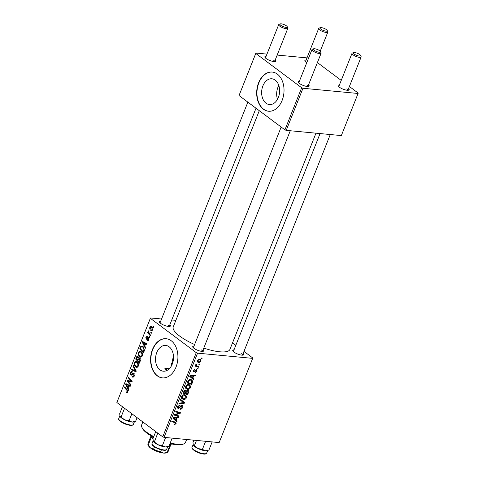 <?xml version="1.0" encoding="UTF-8"?>
<svg xmlns="http://www.w3.org/2000/svg" width="478" height="478" viewBox="0 0 478 478"><rect width="100%" height="100%" fill="white"/><g stroke="black" fill="none" stroke-linecap="round" stroke-linejoin="round"><path stroke-width="0.72" d="M277.497 99.322A12.942 8.957 95.4 0 1 278.805 85.443M275.226 80.131A12.942 8.957 -84.6 0 0 271.857 78.786A12.942 8.957 -84.6 0 0 262.135 88.287A12.942 8.957 -84.6 0 0 266.043 103.218A12.942 8.957 -84.6 0 0 269.419 104.557A12.942 8.957 -84.6 0 0 279.134 95.056A12.942 8.957 -84.6 0 0 275.226 80.131M277.336 74.102A19.67 13.617 -84.6 0 0 272.203 72.058A19.67 13.617 -84.6 0 0 257.433 86.5A19.67 13.617 -84.6 0 0 263.372 109.187A19.67 13.617 -84.6 0 0 268.499 111.231A19.67 13.617 -84.6 0 0 283.269 96.789A19.67 13.617 -84.6 0 0 277.336 74.102M272.346 72.076A19.67 13.617 -84.6 0 0 257.696 86.626A19.67 13.617 -84.6 0 0 263.653 109.217A19.67 13.617 -84.6 0 0 268.642 111.243M171.244 366.214L173.46 355.877M169.284 368.771L164.85 368.353L166.714 370.504M159.933 369.858A12.942 8.957 95.4 0 1 156.025 354.933A12.942 8.957 95.4 0 1 165.741 345.433A12.942 8.957 95.4 0 1 169.116 346.771A12.942 8.957 95.4 0 1 173.024 361.703A12.942 8.957 95.4 0 1 163.303 371.203A12.942 8.957 95.4 0 1 159.933 369.858M171.226 340.748A19.67 13.617 -84.6 0 0 166.093 338.705A19.67 13.617 -84.6 0 0 151.323 353.146A19.67 13.617 -84.6 0 0 157.262 375.833A19.67 13.617 -84.6 0 0 162.389 377.877A19.67 13.617 -84.6 0 0 177.159 363.435A19.67 13.617 -84.6 0 0 171.226 340.748M166.236 338.717A19.67 13.617 -84.6 0 0 151.586 353.272A19.67 13.617 -84.6 0 0 157.543 375.857A19.67 13.617 -84.6 0 0 162.532 377.889M243.147 353.469A5.903 1.655 -158.3 0 1 243.302 355.04A5.903 1.655 -158.3 0 1 233.999 352.101A5.903 1.655 -158.3 0 1 232.816 350.87A5.903 1.655 -158.3 0 1 234.011 349.836M203.144 349.687A5.903 1.655 -158.3 0 1 203.299 351.258A5.903 1.655 -158.3 0 1 193.996 348.319A5.903 1.655 -158.3 0 1 192.813 347.088A5.903 1.655 -158.3 0 1 194.002 346.054M169.845 324.777A5.903 1.655 -158.3 0 1 170.001 326.349A5.903 1.655 -158.3 0 1 160.698 323.409A5.903 1.655 -158.3 0 1 159.515 322.178A5.903 1.655 -158.3 0 1 160.704 321.144M315.976 133.183L229.918 349.43A30.49 8.562 -158.3 0 1 203.783 348.086M194.618 344.519A30.49 8.562 -158.3 0 1 179.68 336.088A30.49 8.562 -158.3 0 1 173.257 326.886L259.291 110.687M308.555 84.797A5.903 1.655 -158.3 0 1 308.71 86.369A5.903 1.655 -158.3 0 1 299.407 83.429A5.903 1.655 -158.3 0 1 298.224 82.198A5.903 1.655 -158.3 0 1 299.419 81.164M348.558 88.579A5.903 1.655 -158.3 0 1 348.713 90.151A5.903 1.655 -158.3 0 1 339.41 87.211A5.903 1.655 -158.3 0 1 338.227 85.98A5.903 1.655 -158.3 0 1 339.422 84.947M306.751 62.743A5.903 1.655 -158.3 0 1 306.111 62.301A5.903 1.655 -158.3 0 1 304.928 61.07A5.903 1.655 -158.3 0 1 306.123 60.037M275.256 59.887A5.903 1.655 -158.3 0 1 275.412 61.459A5.903 1.655 -158.3 0 1 266.109 58.519A5.903 1.655 -158.3 0 1 264.926 57.288A5.903 1.655 -158.3 0 1 266.121 56.255M171.315 363.531A19.67 5.527 -158.3 0 1 172.588 363.226M196.261 352.65L197.557 353.158L164.05 437.358L162.753 436.85L196.261 352.65L150.373 318.324L116.865 402.524L150.492 317.948L161.558 318.993M171.763 319.961L175.856 320.35M197.557 353.158L252.683 358.369L252.802 357.998L243.977 351.39M235.815 345.289L232.541 342.84M188.762 384.509L189.981 384.939L190.573 387.455C189.802 388.853 188.81 389.486 187.597 389.361L185.739 388.315L185.721 386.421C186.516 384.987 187.525 384.348 188.762 384.509M192.795 378.182L193.847 379.066L193.572 379.753L189.76 376.437L190.071 375.654L195.353 375.284L195.096 375.923L193.668 376.001L192.795 378.182L190.441 376.425L193.847 379.066M176.143 423.711L174.123 424.769L174.315 424.123L175.581 423.616L174.984 422.689L171.775 421.626L172.032 420.975L175.922 422.361L176.143 423.711L175.653 423.341M173.126 421.148L175.474 422.911L173.221 421.369M181.903 405.458C182.781 405.661 183.014 406.348 182.59 407.519C182.022 408.804 181.21 409.383 180.158 409.264L180.349 408.618L181.144 408.523L182.028 407.423L181.694 406.097L178.324 408.427C177.511 408.266 177.302 407.65 177.696 406.587L179.949 404.938L179.746 405.583L178.264 406.659L178.545 407.788L181.903 405.458L182.411 405.637M181.138 405.577L181.969 406.192L181.048 405.613M177.541 407.842L178.324 408.427L177.822 408.254M177.529 407.125L178.545 407.788M183.331 402.506L180.355 400.068L180.63 399.381L184.508 402.53L184.185 403.348L178.862 403.814L179.119 403.175L183.444 402.59M184.705 394.714L185.924 395.145L186.51 397.666C185.739 399.058 184.747 399.692 183.534 399.572L181.676 398.521L181.658 396.626C182.453 395.192 183.468 394.553 184.705 394.714M201.495 358.01L202.14 358.225L201.889 358.859L201.232 358.661L201.495 358.01M164.05 437.358L219.175 442.574L252.683 358.369M187.782 390.293C188.667 390.454 188.941 391.088 188.619 392.205L187.639 394.661L183.104 393.155L184.149 390.741L185.607 390L186.48 390.962L187.782 390.293L188.326 390.49M185.607 390L186.157 390.191M176.077 420.204L177.123 421.088L176.848 421.775L173.036 418.459L173.347 417.676L178.629 417.306L178.372 417.945L176.944 418.023L176.077 420.204L173.723 418.441L177.123 421.088M176.382 415.083L179.136 416.027L178.88 416.673L174.351 415.155L174.619 414.48L179.519 413.123L175.659 411.869L175.916 411.223L180.451 412.729L180.182 413.398L175.289 414.773L176.382 415.083M193.357 371.484L193.949 371.926L193.459 370.492L195.126 369.141L193.895 370.564L194.122 371.281L196.595 369.614L197.038 371.215L195.209 372.625L195.335 371.974L196.595 371.143L196.38 370.253L193.578 371.794M195.89 369.817L196.56 370.319L195.843 369.853M193.363 370.773L194.122 371.281M196.595 369.614L196.93 369.733M192.7 381.641L191.702 384.455L187.167 382.95L188.153 380.643L190.65 379.472L191.923 379.932L192.7 381.641L191.971 381.097M199.571 359.056L200.581 359.408L200.999 361.254L198.962 362.641L197.88 362.264L197.474 360.4L199.571 359.056M199.147 363.907L199.792 364.122L199.541 364.762L198.884 364.559L199.147 363.907M197.504 366.124L198.812 366.584L198.555 367.229L195.257 366.136L195.514 365.491L196.195 365.718L195.801 364.606L196.1 364.188L196.566 364.493L196.673 365.724L197.504 366.124M197.432 368.215L198.077 368.43L197.826 369.064L197.169 368.867L197.432 368.215M149.829 336.954L149.572 337.593L149.04 337.02L149.297 336.363L149.829 336.954M151.544 332.646L151.287 333.286L150.755 332.712L151.012 332.061L151.544 332.646M142.313 356.014L140.657 357.197L139.69 356.791L138.202 354.586L138.309 352.298L139.935 351.091L140.986 351.551C142.301 352.519 142.743 354.007 142.313 356.014M145.599 347.59L145.324 348.283L142.336 342.35L142.647 341.567L147.099 343.807L146.848 344.447L145.641 343.813L144.774 345.994L145.599 347.59M140.371 360.729L139.391 363.19L135.686 359.068L136.714 356.696L137.987 356.552L138.656 358.147L139.791 358.004L140.371 360.729M137.455 356.325L137.987 356.552M139.343 357.813L139.791 358.004M136.26 371.053L135.931 371.872L131.444 369.727L131.701 369.088L135.549 370.922L132.932 365.981L133.207 365.294L136.26 371.053M126.658 392.157L127.417 391.87L126.981 390.454L124.358 387.539L124.615 386.887L127.327 389.905L127.883 392.271L126.479 392.85L126.12 392.51L126.323 391.835L127.847 392.36M126.981 393.071L126.479 392.85L127.429 392.94M130.888 384.551L130.631 385.196L126.933 381.068L127.196 380.392L131.39 381.253L128.235 377.781L128.492 377.136L132.197 381.253L131.934 381.928L127.74 381.085L130.888 384.551M162.753 436.85L116.865 402.524M128.875 389.612L128.6 390.305L125.612 384.372L125.923 383.589L130.38 385.83L130.124 386.469L128.917 385.836L128.05 388.017L128.875 389.612M132.089 372.237L130.757 372.846L130.924 374.34L133.314 373.007L133.888 373.246L134.33 376.078L133.004 377.303L132.179 376.939L132.382 376.264L133.051 376.55L133.864 375.678L133.673 373.916L133.243 373.808L131.88 374.949L130.691 374.997L130.285 372.464L131.635 371.34L132.281 371.633L132.071 372.302L131.635 372.087L132.119 372.135M132.514 376.365L134.049 376.646M134.42 373.987L133.243 373.808M131.157 375.194L131.653 375.087M130.924 374.34L132.412 374.477M138.25 366.226L136.6 367.403L135.632 366.996L134.145 364.792L134.246 362.509L135.877 361.296L136.923 361.756C138.238 362.724 138.68 364.212 138.25 366.226M147.302 339.822L148.413 339.464L148.288 338.287L146.143 339.057L145.82 337.086L147.308 336.309L147.11 336.99L146.184 337.39L146.328 338.37L147.833 337.534L148.509 337.623L148.778 339.774C148.365 340.73 147.822 340.987 147.152 340.539L147.302 339.822L148.622 340.109M148.933 338.346L147.971 338.221M146.501 339.207L146.86 339.129M146.866 336.13L147.308 336.309M147.11 336.99L146.794 336.865L147.134 336.894M148.473 337.593L147.833 337.534L148.509 337.623M147.672 340.766L147.152 340.539L148.168 340.635M144.177 351.163L143.448 352.979L139.743 348.862L140.717 346.592L141.858 346.006L142.892 346.454L144.47 350.105L144.177 351.163M152.739 329.814L151.586 330.716L150.94 330.441C149.871 329.718 149.506 328.571 149.835 326.994L150.958 326.121L151.681 326.438C152.703 327.155 153.056 328.278 152.739 329.814M150.564 335.108L150.307 335.753L147.612 332.76L147.869 332.114L148.425 332.736L148.443 330.848L149.494 333.889L150.564 335.108M153.892 326.749L153.635 327.388L153.103 326.815L153.36 326.157L153.892 326.749M301.672 87.761L302.968 88.263L286.214 130.369L284.918 129.861L301.672 87.761L255.784 53.428L239.03 95.534L255.903 53.058L266.975 54.104M277.174 55.072L306.978 57.886M286.214 130.369L341.346 135.579L358.213 93.108L349.388 86.5M341.232 80.4L317.398 62.576M302.968 88.263L358.1 93.479M284.918 129.861L239.03 95.534M255.903 53.058L255.784 53.428M320.529 51.594A3.932 1.105 21.7 0 0 319.74 50.77A3.932 1.105 21.7 0 0 313.538 48.81A3.932 1.105 21.7 0 0 314.088 50.232A3.932 1.105 21.7 0 0 318.479 52.138A3.932 1.105 21.7 0 0 320.529 51.594L321.085 52.741A4.917 1.38 -158.3 0 1 321.132 53.195L307.88 86.5A4.917 1.38 21.7 0 0 306.834 85.042M287.23 26.684A3.932 1.105 21.7 0 0 286.442 25.86A3.932 1.105 21.7 0 0 280.239 23.9A3.932 1.105 21.7 0 0 280.783 25.322A3.932 1.105 21.7 0 0 285.181 27.228A3.932 1.105 21.7 0 0 287.23 26.684L287.786 27.832A4.917 1.38 -158.3 0 1 287.834 28.286L274.581 61.59A4.917 1.38 21.7 0 0 273.536 60.132M360.531 55.376A3.932 1.105 21.7 0 0 359.743 54.552A3.932 1.105 21.7 0 0 353.541 52.592A3.932 1.105 21.7 0 0 354.09 54.014A3.932 1.105 21.7 0 0 358.482 55.92A3.932 1.105 21.7 0 0 360.531 55.376L361.087 56.523A4.917 1.38 -158.3 0 1 361.135 56.978L347.882 90.282A4.917 1.38 21.7 0 0 346.837 88.824M150.492 317.948L150.373 318.324M330.274 134.533L242.471 355.172A4.917 1.38 21.7 0 0 241.426 353.714M290.271 130.751L202.469 351.39A4.917 1.38 21.7 0 0 201.423 349.932M169.164 326.48A4.917 1.38 21.7 0 0 168.125 325.022M127.805 381.151L126.933 381.068M129.777 381.277L129.944 380.864M132.173 381.325L131.39 381.253M131.342 380.303L130.404 380.213M129.156 377.871L128.235 377.781M132.012 381.725L129.054 381.432M131.886 381.701L127.74 381.085M126.198 384.426L125.612 384.372M130.321 385.967L128.917 385.836M126.825 385.543L127.71 387.305L128.403 385.567L126.186 384.408L126.825 385.543M128.313 387.365L127.71 387.305M127.865 384.563L126.186 384.408M130.189 385.734L128.403 385.567M127.686 392.659L126.12 392.51M127.99 391.924L127.417 391.87M125.272 387.622L124.358 387.539M133.685 377.076L132.179 376.939M134.449 375.732L133.864 375.678M130.918 372.523L130.285 372.464M133.517 369.924L131.444 369.727M136.218 370.982L135.549 370.922M133.607 366.046L132.932 365.981M137.539 367.182L135.632 366.996M134.754 364.851L134.145 364.792M134.886 362.569L134.246 362.509M134.659 364.529L135.907 366.375L136.589 366.674L137.789 365.819C138.052 364.242 137.67 363.089 136.624 362.36L135.889 362.037L134.718 362.886L134.659 364.529M137.628 362.455L136.624 362.36M138.369 365.873L137.789 365.819M136.6 359.157L135.686 359.068M138.291 356.845L136.714 356.696M140.072 358.279L138.656 358.147M138.536 357.275L137.748 357.203L136.81 357.813L136.373 358.906L137.527 360.185L138.184 357.986L137.467 357.078L138.495 357.18M138.13 360.245L137.527 360.185M138.656 358.028L138.184 357.986M140.329 358.709L139.522 358.631L138.501 359.319L137.963 360.669L139.212 362.061L139.917 360.221L139.206 358.494L140.275 358.596M139.815 362.115L139.212 362.061M140.502 360.275L139.917 360.221M148.216 340.605L147.099 340.497M148.867 339.511L148.413 339.464M146.322 337.127L145.82 337.086M147.493 338.573L146.597 338.49M144.583 342.541L142.336 342.35M147.045 343.945L145.641 343.813M143.549 343.521L144.434 345.283L145.127 343.545L142.91 342.385L143.549 343.521M145.031 345.343L144.434 345.283M146.913 343.712L145.127 343.545M140.663 348.952L139.743 348.862M143.322 346.837L140.717 346.592M140.436 348.701L143.275 351.856L143.603 351.031C144.171 349.263 143.836 347.942 142.611 347.076L141.87 346.735L141.195 347.016L140.436 348.701M143.878 351.91L143.275 351.856M143.615 347.171L142.611 347.076M144.201 351.091L143.603 351.031M141.602 356.97L139.69 356.791M138.817 354.646L138.202 354.586M138.949 352.358L138.309 352.298M138.722 354.323L139.964 356.17L140.651 356.469L141.847 355.608C142.115 354.037 141.727 352.884 140.687 352.155L139.952 351.832L138.781 352.68L138.722 354.323M141.691 352.25L140.687 352.155M142.426 355.668L141.847 355.608M152.189 330.555L150.94 330.441M150.355 327.042L149.835 326.994M150.2 327.299L151.15 329.766L151.699 330.017L152.368 329.527L151.424 327.077L150.875 326.827L150.2 327.299M152.374 327.167L151.424 327.077M152.823 329.569L152.368 329.527M151.49 332.784L150.755 332.712M148.76 332.867L147.612 332.76M148.688 331.248L148.162 331.2M149.775 337.086L149.04 337.02M153.838 326.88L153.103 326.815M201.322 358.44L201.889 358.859M188.105 391.817L188.619 392.205M185.882 393.346L187.639 394.661M185.213 390.018L186.48 390.962M183.893 392.689L185.303 393.155L185.924 391.058L185.374 390.645L183.893 392.689L183.427 392.342M183.869 391.255L184.329 391.596M184.759 390.179L185.924 391.058M185.834 393.334L187.364 393.842L188.069 392.014L187.513 390.926L186.372 391.978L185.834 393.334L185.374 392.988M185.888 391.613L186.372 391.978M186.952 390.508L187.86 391.052L187.047 390.448M186.032 397.308L186.51 397.666M181.497 398.049L183.534 399.572M182.261 398.055L183.809 398.933L185.954 397.565L185.464 395.736L184.394 395.348L182.226 396.704L182.261 398.055L181.455 397.457M181.771 396.364L182.226 396.704M183.66 394.798L184.394 395.348M180.582 399.494L184.508 402.53M182.154 400.773L181.921 401.359M183.421 402.775L184.185 403.348M182.118 407.166L182.59 407.519M180.69 405.846L181.198 406.222M179.22 407.453L179.692 407.806M179.059 405.069L179.746 405.583M178.999 405.093L179.632 405.565M177.81 406.318L178.264 406.659M174.177 424.584L174.554 424.864M174.769 419.325L174.584 419.804M177.613 417.378L178.372 417.945M176.209 417.473L176.944 418.023M173.221 417.987L175.635 419.798L176.328 418.059L173.699 418.208L175.635 419.798M173.699 418.208L174.506 418.812L173.699 418.208M175.605 417.521L176.328 418.059M177.075 415.322L178.88 416.673M177.828 411.857L179.519 413.123M176.501 411.415L178.312 412.765M178.348 412.03L180.182 413.398M176.263 413.984L176.83 414.408M174.817 414.42L175.289 414.773M195.61 370.056L196.016 370.36M194.343 369.339L194.94 369.787M193.542 370.301L193.895 370.564M196.667 370.94L197.038 371.215M191.493 377.303L191.302 377.781M194.337 375.355L195.096 375.923M192.933 375.451L193.668 376.001M189.945 375.965L192.359 377.775L193.052 376.037L190.417 376.186L192.359 377.775M190.417 376.186L191.23 376.789L190.417 376.186M192.329 375.499L193.052 376.037M191.941 382.281L192.425 382.639M189.945 383.141L191.702 384.455M187.956 382.478L191.427 383.637L191.756 382.812L191.481 380.5L190.364 380.112L188.726 380.757L187.956 382.478L187.49 382.137M188.296 380.434L188.726 380.757M189.623 379.556L190.364 380.112M190.095 387.096L190.573 387.455M185.56 387.837L187.597 389.361M186.318 387.849L187.872 388.728L190.011 387.359L189.527 385.531L188.457 385.143L186.289 386.499L186.318 387.849L185.518 387.246M185.834 386.158L186.289 386.499M187.717 384.593L188.457 385.143M200.617 360.968L200.999 361.254M197.33 361.416L198.962 362.641M197.91 360.472L198.233 361.655L199.159 361.995L200.551 361.207L200.174 360.018L199.314 359.695L197.91 360.472L197.557 360.209M198.633 359.181L199.314 359.695M198.973 364.338L199.541 364.762M196.231 365.395L198.555 367.229M196.201 365.467L195.902 365.371M195.872 364.469L196.321 364.804M197.259 368.646L197.826 369.064M321.132 53.195A4.917 1.38 -158.3 0 1 317.882 53.273A4.917 1.38 -158.3 0 1 313.03 51.044A4.917 1.38 -158.3 0 1 311.991 49.557A4.917 1.38 -158.3 0 1 312.343 49.264L313.538 48.81M361.135 56.978A4.917 1.38 -158.3 0 1 357.891 57.055A4.917 1.38 -158.3 0 1 353.033 54.827A4.917 1.38 -158.3 0 1 351.999 53.345A4.917 1.38 -158.3 0 1 352.346 53.046L353.541 52.592M287.834 28.286A4.917 1.38 -158.3 0 1 284.583 28.363A4.917 1.38 -158.3 0 1 279.732 26.135A4.917 1.38 -158.3 0 1 278.692 24.653A4.917 1.38 -158.3 0 1 279.044 24.354L280.239 23.9M326.444 29.642A3.932 1.105 21.7 0 0 320.242 27.682A3.932 1.105 21.7 0 0 320.792 29.11A3.932 1.105 21.7 0 0 325.183 31.01A3.932 1.105 21.7 0 0 327.233 30.467A3.932 1.105 21.7 0 0 326.444 29.642M327.233 30.467L327.789 31.614A4.917 1.38 -158.3 0 1 327.836 32.068A4.917 1.38 -158.3 0 1 324.592 32.145A4.917 1.38 -158.3 0 1 319.734 29.917A4.917 1.38 -158.3 0 1 318.701 28.435A4.917 1.38 -158.3 0 1 319.047 28.136L320.242 27.682M153.307 441.266L153.289 441.224A7.869 2.211 21.7 0 0 153.307 441.266A7.869 2.211 21.7 0 0 157.997 444.749A7.869 2.211 -158.3 0 0 165.245 446.972A7.869 2.211 21.7 0 0 167.294 446.834L168.943 446.195L165.245 446.972L162.412 445.58L157.997 444.749L153.289 441.224L152.996 438.535L155.75 431.616M165.137 446.96A7.869 2.211 -158.3 0 1 153.366 441.379M165.627 437.507L162.412 445.58M172.158 438.123L168.943 446.195M157.77 433.122L154.442 441.75M157.764 433.391L158.122 433.391M193.853 440.178L192.998 442.317L193.291 445.012L194.444 445.532L196.476 440.423M205.63 441.29L202.415 449.362L198 448.531A7.869 2.211 21.7 0 1 193.309 445.054L193.291 445.012M212.16 441.911L208.946 449.977L205.247 450.754A7.869 2.211 21.7 0 1 198 448.531L194.444 445.532M208.946 449.977L207.297 450.617A7.869 2.211 21.7 0 1 205.247 450.754L202.415 449.362M119.99 416.32L120.008 416.356A7.869 2.211 -158.3 0 0 124.698 419.839A7.869 2.211 21.7 0 0 128.486 421.321A7.869 2.211 21.7 0 0 131.946 422.062L129.114 420.67L124.698 419.839L119.99 416.32L119.697 413.625L122.452 406.706M124.471 408.212L124.824 408.481M124.465 408.487L121.143 416.84M131.868 413.751L129.114 420.67M135.644 421.285L133.995 421.925A7.869 2.211 21.7 0 1 131.946 422.062L135.644 421.285L137.09 417.653M170.234 442.945A23.607 6.632 21.7 0 0 183.797 443.913L182.602 444.367A22.621 6.351 -158.3 0 1 170.001 443.542M153.534 437.191A22.621 6.351 -158.3 0 1 146.937 433.104A22.621 6.351 -158.3 0 1 142.408 428.372L141.852 427.218A23.607 6.632 21.7 0 0 146.579 432.16A23.607 6.632 21.7 0 0 153.773 436.587M183.797 443.913A23.607 6.632 21.7 0 0 185.476 442.491L186.665 439.497M167.294 370.295A29.511 8.287 -158.3 0 1 166.912 370.008A29.511 8.287 -158.3 0 1 164.85 368.353M142.832 421.955L141.608 425.038A23.607 6.632 21.7 0 0 141.852 427.218M169.672 444.367A11.801 3.316 21.7 0 0 171.578 444.104A11.801 3.316 21.7 0 0 171.853 443.978M171.578 444.104L170.383 444.558A10.821 3.041 -158.3 0 1 170.222 444.612A10.821 3.041 -158.3 0 1 169.517 444.755M152.99 438.912A10.821 3.041 -158.3 0 1 151.335 437.221A10.821 3.041 -158.3 0 1 151.156 436.904L150.6 435.757A11.801 3.316 21.7 0 0 153.085 438.314M161.409 449.87L160.602 451.895L163.494 453.078L167.079 452.505A10.821 3.041 21.7 0 0 167.24 452.451A10.821 3.041 21.7 0 0 168.011 451.8L170.981 444.325M170.222 444.612L167.079 452.505M151.335 437.221L148.192 445.114L150.54 448.005L153.587 449.147A10.821 3.041 21.7 0 0 160.602 451.895M154.478 446.906L153.587 449.147M167.24 452.451L166.045 452.905A9.835 2.76 -158.3 0 1 163.494 453.078A9.835 2.76 -158.3 0 1 150.54 448.005A9.835 2.76 -158.3 0 1 148.568 445.95L148.013 444.797A10.821 3.041 21.7 0 0 148.192 445.114M150.875 436.324L147.905 443.799A10.821 3.041 21.7 0 0 148.013 444.797M129.096 385.184L127.279 385.011M127.781 390.532L126.981 390.454M134.336 373.796L132.251 373.599M135.615 369.841L134.916 369.775M136.917 357.556L136.308 357.496M138.548 359.205L137.945 359.151M140.293 360.92L139.69 360.866M147.917 338.245L147.075 338.161M145.814 343.162L143.998 342.989M140.968 347.392L140.353 347.333M179.883 406.718L180.355 407.071M174.261 417.611L174.996 418.16M195.054 370.653L195.43 370.94M190.985 375.589L191.72 376.138M187.86 381.211L188.32 381.552M166.661 449.344L166.003 450.025C165.269 450.688 162.699 450.294 158.314 448.854C153.342 446.518 151.251 444.743 152.04 443.524A7.869 2.211 21.7 0 0 157.656 448.119A7.869 2.211 21.7 0 0 166.254 449.75A7.869 2.211 21.7 0 0 166.661 449.344L167.724 446.667M165.525 450.025A7.278 2.043 -158.3 0 1 158.134 448.758A7.278 2.043 -158.3 0 1 152.351 444.618M200.605 452.995A7.869 2.211 21.7 0 0 206.669 453.126L205.522 453.986C205.086 453.981 205.044 454.56 200.336 453.353C195.789 452.069 190.931 448.717 192.042 447.306A7.869 2.211 21.7 0 0 200.605 452.995M200.3 453.317A7.278 2.043 -158.3 0 1 192.353 448.406M133.362 424.434L132.215 425.295C131.785 425.289 131.737 425.868 127.034 424.661C121.293 422.869 117.552 419.576 118.741 418.614A7.869 2.211 21.7 0 0 127.303 424.303A7.869 2.211 21.7 0 0 133.362 424.434L134.426 421.757M126.999 424.625A7.278 2.043 -158.3 0 1 119.046 419.714M132.938 376.55L134.043 376.652M133.398 373.802L134.384 373.892M131.151 374.441L132.334 374.549M135.889 362.037L137.395 362.181M136.589 366.674L137.933 366.799M148.102 338.209L148.921 338.287M141.87 346.735L143.364 346.873M139.952 351.832L141.458 351.975M140.651 356.469L141.996 356.594M150.875 326.827L152.213 326.952M151.699 330.017L152.602 330.101M185.721 390.765L184.867 390.126M182.68 398.55L181.449 397.63M185.464 395.736L184.102 394.714M191.481 380.5L190.101 379.472M186.737 388.345L185.512 387.425M189.527 385.531L188.165 384.509M198.233 361.655L197.318 360.968M200.174 360.018L198.932 359.092M196.673 365.724L195.765 365.043M193.327 347.757L281.16 127.046M298.738 82.861L311.991 49.557M351.999 53.345L338.741 86.649M320.069 133.571L233.33 351.539M278.692 24.653L265.439 57.958M247.861 102.137L160.028 322.847M256.017 108.237L169.17 326.48M305.442 61.74L318.701 28.435M320.23 51.188L327.836 32.068M152.04 443.524L153.139 440.764M206.669 453.126L207.733 450.449M192.042 447.306L193.142 444.546M118.741 418.614L119.841 415.854"/></g></svg>
